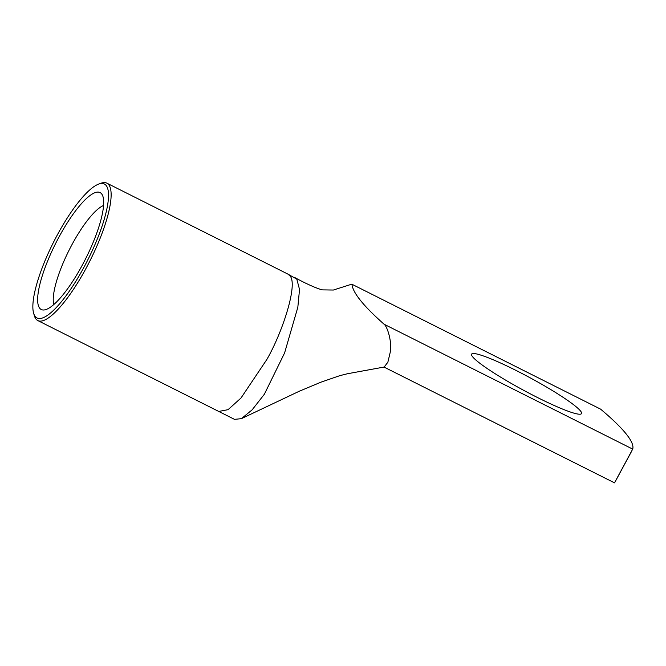 <?xml version="1.0" encoding="UTF-8"?>
<svg xmlns="http://www.w3.org/2000/svg" width="666" height="666" viewBox="0 0 666 666"><rect width="100%" height="100%" fill="white"/><g stroke="black" fill="none" stroke-linecap="round" stroke-linejoin="round"><path stroke-width="1" d="M57.492 234.615A74.967 19.281 -63.3 0 0 33.65 313.303A74.967 19.281 -63.3 0 0 83.858 267.441A74.967 19.281 -63.3 0 0 98.526 184.149A74.967 19.281 -63.3 0 0 57.492 234.615M98.526 184.149L100.899 183.267A76.89 19.772 116.7 0 1 106.843 183.15A76.89 19.772 116.7 0 1 85.856 268.689A76.89 19.772 116.7 0 1 37.82 320.571A76.89 19.772 116.7 0 1 34.366 315.734L33.65 313.303M59.166 236.705A65.451 16.833 116.7 0 1 102.015 194.397A65.451 16.833 116.7 0 1 82.184 265.351A65.451 16.833 116.7 0 1 43.956 309.981A65.451 16.833 116.7 0 1 59.166 236.705M103.555 205.503A57.667 14.827 -63.3 0 0 72.178 244.255A57.667 14.827 -63.3 0 0 53.788 304.578M472.594 356.768A62.471 7.043 -151.6 0 1 471.595 354.154A62.471 7.043 -151.6 0 1 522.693 373.851A62.471 7.043 -151.6 0 1 580.494 410.964A62.471 7.043 -151.6 0 1 581.501 413.586A62.471 7.043 -151.6 0 1 530.394 393.889A62.471 7.043 -151.6 0 1 472.594 356.768M218.756 411.446L234.49 419.355L241.358 418.673L252.164 409.815L264.36 394.239L284.598 352.93L297.835 307.251L299.525 289.444L296.811 279.154L287.779 274.034L289.61 275.541C298.726 282.933 282.442 332.625 266.791 359.573L241 398.018L228.055 409.673L218.756 411.446L37.82 320.571M383.982 367.058L614.51 482.85L632.7 449.109A384.449 43.348 28.4 0 0 600.59 409.14L351.964 284.257C352.381 288.545 355.244 293.956 360.547 300.491C365.667 306.934 373.509 314.843 384.074 324.225C387.296 326.365 391.891 341.208 390.459 351.315L387.853 362.246L384.149 367.041M294.996 277.664L294.971 277.647C308.366 285.081 321.695 290.443 323.46 289.893L333.375 290.035L351.956 284.116M384.074 324.225L632.7 449.109M351.964 284.257L600.59 409.14M241.358 418.673L299.342 391.2L321.162 382.093L339.843 375.649L347.427 373.751L384.265 367.024M287.779 274.034L106.843 183.15M615.026 481.993L631.46 451.59"/></g></svg>
